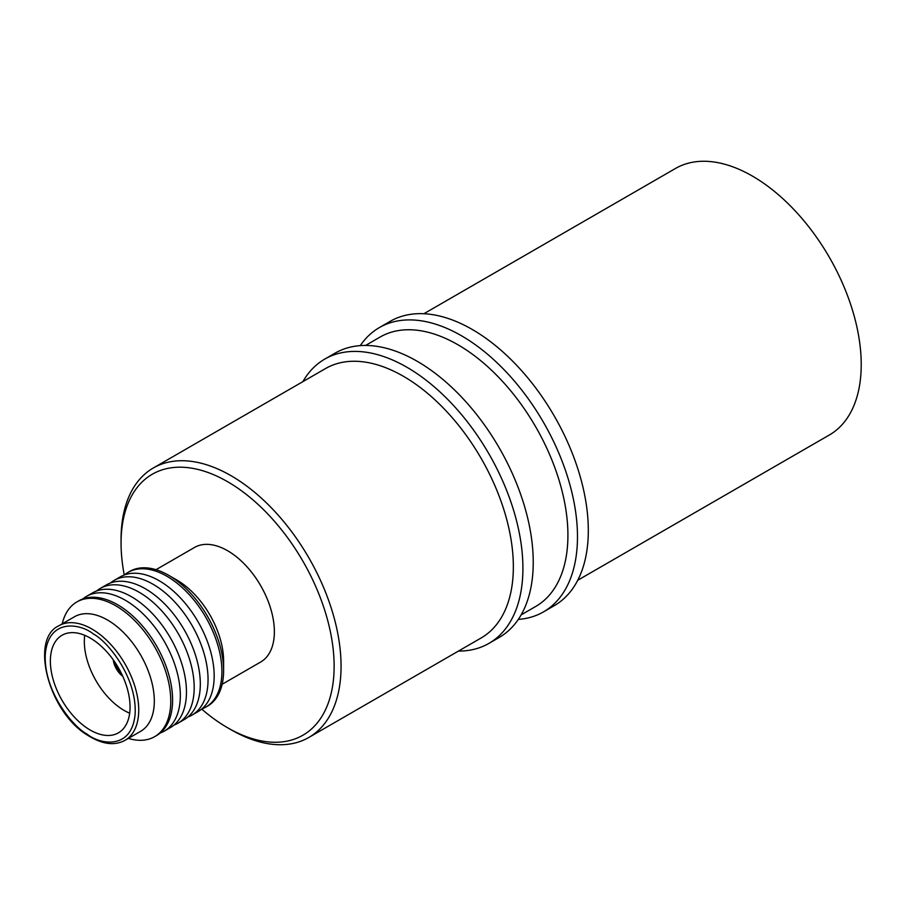 <?xml version="1.0" encoding="UTF-8"?>
<svg xmlns="http://www.w3.org/2000/svg" width="906" height="906" viewBox="0 0 906 906"><rect width="100%" height="100%" fill="white"/><g stroke="black" fill="none" stroke-linecap="round" stroke-linejoin="round"><path stroke-width="1.36" d="M122.004 674.664A15.561 8.981 60 0 1 114.247 661.221M113.273 659.828A15.561 8.981 -120 0 0 122.718 676.193M87.282 728.231A56.353 32.537 60 0 1 52.865 678.515A56.353 32.537 60 0 1 62.05 635.253A56.353 32.537 60 0 1 93.148 639.863A56.353 32.537 60 0 1 127.565 689.579A56.353 32.537 60 0 1 118.392 732.852A56.353 32.537 60 0 1 87.282 728.231M129.683 713.192A56.353 32.537 60 0 1 121.234 708.639A56.353 32.537 60 0 1 84.711 635.299M156.002 569.693L194.518 547.451A66.149 38.188 60 0 1 231.041 552.864A66.149 38.188 60 0 1 271.438 611.233A66.149 38.188 60 0 1 260.668 662.026L222.14 684.268M124.337 574.982A77.78 44.904 60 0 1 128.018 572.411L129.717 571.426A77.78 44.904 60 0 1 168.607 575.276L176.84 580.033A66.149 38.188 60 0 1 180.283 582.173A66.149 38.188 60 0 1 223.612 661.04L223.612 670.542A77.78 44.904 60 0 1 207.497 706.159L205.798 707.133A77.78 44.904 60 0 1 201.744 709.036M125.028 740.338L140.611 731.335A66.149 38.188 -120 0 0 151.381 680.542A66.149 38.188 -120 0 0 110.985 622.173A66.149 38.188 -120 0 0 74.473 616.76L58.879 625.763C29.524 638.911 48.675 711.912 87.282 735.038C101.8 744.302 114.383 746.068 125.028 740.338A66.149 38.188 -120 0 0 135.798 689.545A66.149 38.188 -120 0 0 95.402 631.176A66.149 38.188 -120 0 0 58.879 625.763M168.607 575.276A77.78 44.904 60 0 1 172.661 577.79A77.78 44.904 60 0 1 223.612 670.542M128.38 738.401A77.78 44.904 -120 0 0 154.666 736.657A77.78 44.904 -120 0 0 167.327 676.941A77.78 44.904 -120 0 0 119.819 608.3A77.78 44.904 -120 0 0 76.874 601.935A77.78 44.904 -120 0 0 62.231 623.826M128.018 572.411A77.78 44.904 60 0 1 170.962 578.775A77.78 44.904 60 0 1 218.471 647.416A77.78 44.904 60 0 1 205.798 707.133M154.666 736.657L156.489 735.604A77.78 44.904 -120 0 0 169.15 675.887A77.78 44.904 -120 0 0 121.642 607.247A77.78 44.904 -120 0 0 78.697 600.882L76.874 601.935M110.487 582.977A77.78 44.904 60 0 1 114.156 580.406L120.283 576.873A77.78 44.904 60 0 1 163.227 583.238A77.78 44.904 60 0 1 210.724 651.878A77.78 44.904 60 0 1 198.063 711.606L191.947 715.14A77.78 44.904 60 0 1 187.882 717.031M160.158 733.033A77.78 44.904 -120 0 0 164.224 731.142A77.78 44.904 -120 0 0 176.885 671.414A77.78 44.904 -120 0 0 129.388 602.773A77.78 44.904 -120 0 0 86.444 596.408A77.78 44.904 -120 0 0 82.763 598.979M114.156 580.406A77.78 44.904 60 0 1 157.1 586.771A77.78 44.904 60 0 1 207.904 684.121A77.78 44.904 60 0 1 191.947 715.14M164.224 731.142L170.351 727.609A77.78 44.904 -120 0 0 183.012 667.881A77.78 44.904 -120 0 0 135.504 599.24A77.78 44.904 -120 0 0 92.559 592.875L86.444 596.408M100.306 588.413L106.421 584.88A77.78 44.904 60 0 1 149.365 591.244A77.78 44.904 60 0 1 196.874 659.885A77.78 44.904 60 0 1 184.201 719.602L178.086 723.135A77.78 44.904 -120 0 0 190.747 663.418A77.78 44.904 -120 0 0 143.239 594.778A77.78 44.904 -120 0 0 100.306 588.413A77.78 44.904 -120 0 0 96.625 590.984M174.02 725.038A77.78 44.904 -120 0 0 178.086 723.135M115.628 663.283A14.213 8.199 -120 0 0 120.906 672.422M124.269 575.004A150.668 86.987 60 0 1 121.064 543.226A150.668 86.987 60 0 1 227.599 481.709A150.668 86.987 60 0 1 334.133 666.238A150.668 86.987 60 0 1 227.599 727.745L231.064 729.749A155.56 89.819 60 0 0 308.844 737.45L481.131 637.983A155.56 89.819 60 0 0 504.982 513.328A155.56 89.819 60 0 0 403.351 376.25A155.56 89.819 60 0 0 325.571 368.538L153.284 468.006A155.56 89.819 60 0 1 231.064 475.718A155.56 89.819 60 0 1 332.695 612.796A155.56 89.819 60 0 1 308.844 737.45M302.887 381.63A164.133 94.768 60 0 1 324.778 359.093A164.133 94.768 60 0 1 406.851 367.224A164.133 94.768 60 0 1 514.076 511.867A164.133 94.768 60 0 1 488.923 643.396A164.133 94.768 60 0 1 458.459 651.074M324.778 359.093L335.107 353.136A164.133 94.768 60 0 1 417.168 361.268A164.133 94.768 60 0 1 524.404 505.91A164.133 94.768 60 0 1 499.24 637.428L488.923 643.396M365.571 345.446L380.135 337.032A155.56 89.819 60 0 1 457.915 344.744A155.56 89.819 60 0 1 559.546 481.822A155.56 89.819 60 0 1 535.695 606.476L521.131 614.891M360.271 345.628A164.133 94.768 60 0 1 379.354 327.587A164.133 94.768 60 0 1 461.414 335.718A164.133 94.768 60 0 1 568.651 480.361A164.133 94.768 60 0 1 543.487 611.89A164.133 94.768 60 0 1 518.323 619.398M379.354 327.587L390.18 321.336A164.133 94.768 60 0 1 472.241 329.467A164.133 94.768 60 0 1 579.478 474.11A164.133 94.768 60 0 1 554.313 605.638L543.487 611.89M423.872 313.736L675.48 168.471A153.873 88.845 60 0 1 752.422 176.092A153.873 88.845 60 0 1 852.942 311.687A153.873 88.845 60 0 1 829.352 434.993L577.745 580.259M231.064 729.749L227.599 727.745A150.668 86.987 60 0 1 201.676 709.081M121.064 543.226L121.064 539.229A155.56 89.819 60 0 1 153.284 468.006M86.897 733.996C73.624 727.303 43.454 691.663 45.3 654.279C48.369 617.722 80.532 623.385 93.533 634.098C106.806 640.791 136.976 676.431 135.141 713.815C132.072 750.383 99.909 744.709 86.897 733.996"/></g></svg>
